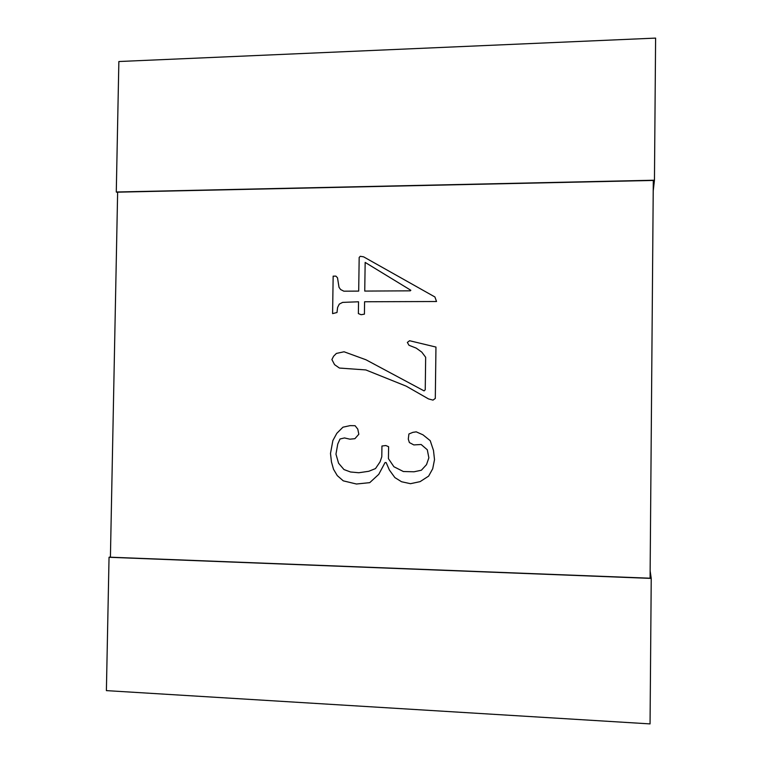 <?xml version="1.0" encoding="UTF-8"?>
<svg xmlns="http://www.w3.org/2000/svg" width="762" height="762" viewBox="0 0 762 762"><rect width="100%" height="100%" fill="white"/><g stroke="black" fill="none" stroke-linecap="round" stroke-linejoin="round"><path stroke-width="1.14" d="M117.634 192.167L653.301 180.442L650.081 578.215L110.414 557.203L117.634 192.167M653.215 190.948L654.453 180.213L655.606 38.1L118.862 61.522L116.281 192.005L117.624 192.595M654.453 180.213L116.281 192.005M650.138 570.843L651.234 578.406L650.053 723.9L106.394 690.62L109.042 557.279L110.414 556.898M651.234 578.406L109.042 557.279M365.16 262.414L410.832 290.274L410.27 290.836L364.741 291.074L365.16 262.414M364.417 314.144L364.588 301.762L436.54 301.514L434.902 296.961L363.579 256.823L360.283 256.299L359.178 257.442L358.692 291.103L343.862 291.189L340.595 289.522L339.014 287.293L337.509 277.797L335.899 276.13L333.156 276.149L332.594 313.62L336.995 312.506L337.604 307.457L339.3 304.086L342.614 302.39L358.54 301.781L358.369 313.582L361.093 314.706L364.417 314.144M408.984 345.272L416.233 348.129L421.796 352.13L425.663 357.283L425.244 389.744L424.091 390.887L365.96 359.769L344.062 351.777L336.375 353.435L333.594 356.235L331.899 359.569L334.566 364.646L339.433 368.056L365.817 369.932L406.203 386.153L428.511 398.917L432.997 400.117L435.302 398.431L435.959 347.062L409.604 340.728L407.346 342.424L408.984 345.272M388.439 458.657L388.601 446.703L385.839 445.532L381.943 446.018L381.791 456.809L380.048 461.886L375.495 468.582L368.808 471.278L358.807 472.745L350.558 471.992L343.976 469.554L338.576 463.229L335.956 454.142L337.757 444.017L340.023 438.998L344.443 437.94L349.92 439.179L354.892 438.693L358.826 434.254L357.788 429.139L355.082 425.701L350.12 425.625L342.948 427.196L336.833 433.302L332.87 440.56L330.489 453.466L331.46 461.934L333.537 469.306L337.28 475.621L343.262 480.841L356.445 484.013L369.741 482.651L378.752 474.345L385.058 462.563L386.153 462.582L389.401 470.059L394.887 477.593L401.555 481.746L410.508 483.689L420.1 481.641L428.625 476.126L432.702 468.773L434.511 459.648L433.492 450.456L430.225 440.674L422.967 434.826L416.243 431.844L412.88 432.349L408.908 433.988L408.289 439.112L409.375 442.56L413.823 444.922L421.148 444.494L427.292 449.77L428.863 457.81L426.52 464.63L421.367 470.24L414.042 471.783L403.374 471.526L393.906 466.744L388.439 458.657"/></g></svg>
